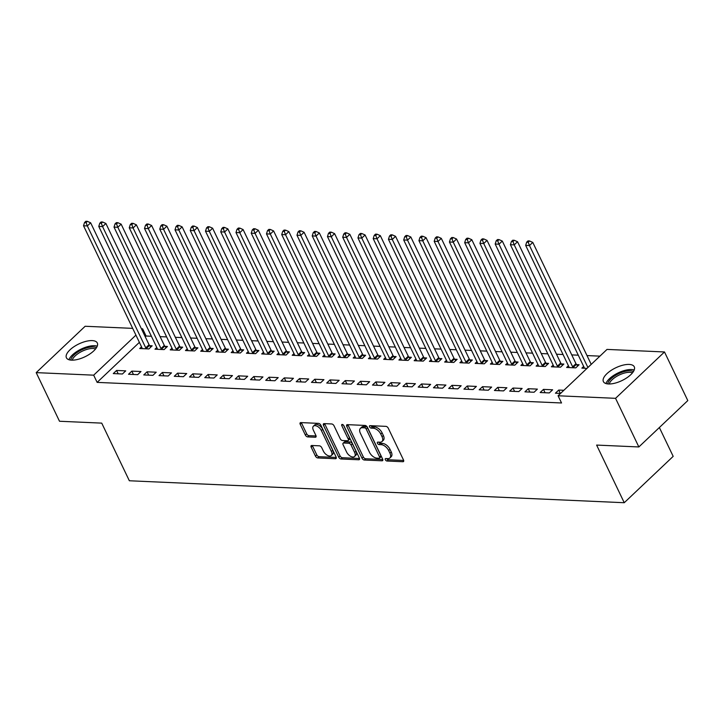 <?xml version="1.0" encoding="UTF-8"?>
<svg xmlns="http://www.w3.org/2000/svg" width="724" height="724" viewBox="0 0 724 724"><rect width="100%" height="100%" fill="white"/><g stroke="black" fill="none" stroke-linecap="round" stroke-linejoin="round"><path stroke-width="1.09" d="M385.331 459.731A1.511 0.842 -133.4 0 0 386.978 461.016L402.87 461.722A2.154 1.204 -133.4 0 0 403.512 461.523A2.154 1.204 -133.4 0 0 403.521 460.021L388.272 428.201A2.154 1.204 -133.4 0 0 385.937 426.364L370.036 425.658A1.511 0.842 -133.4 0 0 369.584 425.803A1.511 0.842 -133.4 0 0 369.575 426.852A1.511 0.842 -133.4 0 0 371.222 428.137L373.276 428.228A6.896 3.846 -133.4 0 1 380.779 434.092L382.046 436.744A6.896 3.846 -133.4 0 1 382.001 441.54A6.896 3.846 -133.4 0 1 379.964 442.192L377.91 442.102A1.511 0.842 -133.4 0 0 377.466 442.246A1.511 0.842 -133.4 0 0 377.457 443.296A1.511 0.842 -133.4 0 0 379.095 444.572L381.15 444.672A6.896 3.846 -133.4 0 1 388.652 450.536L389.928 453.188A6.896 3.846 -133.4 0 1 389.874 457.984A6.896 3.846 -133.4 0 1 387.847 458.636L385.783 458.545A1.511 0.842 -133.4 0 0 385.34 458.69A1.511 0.842 -133.4 0 0 385.331 459.731M386.707 458.582A1.511 0.842 -133.4 0 0 388.299 459.767L403.684 460.446M370.95 425.703A1.511 0.842 -133.4 0 0 372.543 426.879L374.598 426.97L373.276 428.228M378.833 442.138A1.511 0.842 -133.4 0 0 380.417 443.323L382.48 443.414L381.15 444.672M92.183 340.606A17.123 7.104 154.4 0 1 97.306 342.986A17.123 7.104 154.4 0 1 89.767 354.045A17.123 7.104 154.4 0 1 71.549 360.154A17.123 7.104 154.4 0 1 66.418 357.783A17.123 7.104 154.4 0 1 73.957 346.715A17.123 7.104 154.4 0 1 92.183 340.606M629.156 364.425A17.123 7.104 154.4 0 1 634.278 366.806A17.123 7.104 154.4 0 1 626.74 377.865A17.123 7.104 154.4 0 1 608.522 383.973A17.123 7.104 154.4 0 1 603.391 381.602A17.123 7.104 154.4 0 1 610.929 370.534A17.123 7.104 154.4 0 1 629.156 364.425M311.827 445.486A2.154 1.204 -133.4 0 0 311.193 445.685A2.154 1.204 -133.4 0 0 311.175 447.188L315.456 456.111A2.154 1.204 -133.4 0 0 317.8 457.948L335.456 458.735A2.154 1.204 -133.4 0 0 336.09 458.527A2.154 1.204 -133.4 0 0 336.108 457.034L320.859 425.205A2.154 1.204 -133.4 0 0 318.515 423.377L300.858 422.59A2.154 1.204 -133.4 0 0 300.225 422.798A2.154 1.204 -133.4 0 0 300.207 424.291L305.374 435.079A2.154 1.204 -133.4 0 0 307.718 436.907L315.275 437.242A2.154 1.204 -133.4 0 0 315.908 437.043A2.154 1.204 -133.4 0 0 315.926 435.54L313.365 430.192A5.765 3.213 -133.4 0 1 313.401 426.192A5.765 3.213 -133.4 0 1 321.366 430.554L331.402 451.505A5.765 3.213 -133.4 0 1 331.366 455.505A5.765 3.213 -133.4 0 1 323.402 451.143L321.728 447.658A2.154 1.204 -133.4 0 0 319.384 445.821L311.827 445.486M139.388 342.352L97.134 382.381L561.534 402.978L558.077 395.775L607.02 349.411L664.496 351.964L615.554 398.327L558.077 395.775M97.134 382.381L93.677 375.168L36.2 372.625L85.142 326.262L132.691 328.37M664.496 351.964L687.8 400.589L638.858 446.952L596.621 445.079L624.242 502.718L129.352 480.763L101.731 423.124L59.504 421.25L36.2 372.625M638.858 446.952L615.554 398.327M361.991 458.183A2.154 1.204 -133.4 0 0 364.335 460.012L382.001 460.799A2.154 1.204 -133.4 0 0 382.634 460.591A2.154 1.204 -133.4 0 0 382.643 459.097L367.403 427.269A2.154 1.204 -133.4 0 0 365.059 425.441L347.393 424.653A2.154 1.204 -133.4 0 0 346.76 424.861A2.154 1.204 -133.4 0 0 346.751 426.355L361.991 458.183L363.321 456.925A2.154 1.204 -133.4 0 0 365.665 458.763L382.806 459.523M358.724 459.767L341.067 458.98A2.154 1.204 -133.4 0 1 338.723 457.152L323.474 425.323A2.154 1.204 -133.4 0 1 323.492 423.83A2.154 1.204 -133.4 0 1 324.126 423.621L331.683 423.956A2.154 1.204 -133.4 0 1 334.026 425.793L340.208 438.699A2.154 1.204 -133.4 0 0 342.552 440.536L347.565 440.753A2.154 1.204 -133.4 0 0 348.199 440.554A2.154 1.204 -133.4 0 0 348.217 439.052L341.782 425.612A1.511 0.842 -133.4 0 1 341.791 424.572A1.511 0.842 -133.4 0 1 343.873 425.712L359.376 458.066A2.154 1.204 -133.4 0 1 359.357 459.559A2.154 1.204 -133.4 0 1 358.724 459.767L359.602 458.935M624.242 502.718L673.184 456.355L659.365 427.522M131.831 371.122L128.519 374.263L137.669 374.661L140.981 371.53L131.831 371.122L133.433 374.48M156.773 347.493L154.981 349.194L164.122 349.602L167.434 346.47L164.963 346.362M162.321 372.48L159.018 375.611L168.167 376.018L171.47 372.887L162.321 372.48L163.932 375.828M187.263 348.85L185.471 350.552L194.62 350.959L197.923 347.828L195.453 347.71M192.81 373.828L189.507 376.969L198.657 377.367L201.96 374.236L192.81 373.828L194.421 377.186M217.761 350.199L215.96 351.9L225.11 352.307L228.422 349.176L225.951 349.068M223.309 375.186L219.996 378.317L229.146 378.724L232.458 375.593L223.309 375.186L224.911 378.534M248.251 351.556L246.459 353.258L255.599 353.665L258.911 350.534L256.441 350.416M253.798 376.534L250.495 379.666L259.644 380.073L262.948 376.942L253.798 376.534L255.4 379.892M278.74 352.905L276.948 354.606L286.098 355.013L289.401 351.882L286.93 351.774M284.288 377.892L280.984 381.023L290.134 381.43L293.437 378.299L284.288 377.892L285.899 381.24M309.238 354.262L307.438 355.964L316.587 356.371L319.899 353.231L317.429 353.122M314.786 379.24L311.474 382.372L320.623 382.779L323.936 379.648L314.786 379.24L316.388 382.598M339.728 355.611L337.936 357.312L347.077 357.719L350.389 354.588L347.918 354.479M345.276 380.598L341.972 383.729L351.122 384.136L354.425 381.005L345.276 380.598L346.877 383.946M370.217 356.968L368.426 358.67L377.575 359.077L380.878 355.937L378.408 355.828M375.765 381.946L372.462 385.077L381.611 385.485L384.915 382.353L375.765 381.946L377.376 385.295M400.716 358.317L398.915 360.018L408.065 360.425L411.377 357.294L408.906 357.185M406.264 383.304L402.951 386.435L412.101 386.842L415.413 383.711L406.264 383.304L407.865 386.652M431.205 359.674L429.413 361.376L438.554 361.783L441.866 358.642L439.396 358.534M436.753 384.652L433.45 387.783L442.59 388.191L445.903 385.059L436.753 384.652L438.355 388.001M461.695 361.023L459.903 362.724L469.052 363.131L472.356 360L469.885 359.891M467.242 386.01L463.939 389.141L473.089 389.548L476.392 386.417L467.242 386.01L468.853 389.358M492.193 362.38L490.392 364.082L499.542 364.48L502.854 361.348L500.384 361.24M497.741 387.358L494.429 390.489L503.578 390.897L506.891 387.765L497.741 387.358L499.343 390.707M522.683 363.729L520.891 365.43L530.031 365.837L533.344 362.706L530.873 362.597M528.23 388.716L524.927 391.847L534.068 392.254L537.38 389.114L528.23 388.716L529.832 392.064M553.172 365.086L551.38 366.787L560.53 367.186L563.833 364.054L561.362 363.946M560.557 393.422L555.417 393.195L558.72 390.064L560.331 393.413M563.86 390.29L558.72 390.064M587.01 368.362L581.87 368.136L583.671 366.435M151.388 336.253L146.076 336.017L145.262 336.787M599.906 356.145L587.001 355.575M578.277 355.185L571.761 354.896M563.037 354.516L556.512 354.226M547.787 353.837L541.262 353.547M532.538 353.158L526.022 352.869M517.298 352.479L510.773 352.19M502.049 351.81L495.524 351.52M486.799 351.131L480.284 350.841M471.559 350.452L465.034 350.163M456.31 349.773L449.785 349.484M441.061 349.104L434.545 348.814M425.821 348.425L419.296 348.135M410.571 347.746L404.046 347.457M395.322 347.067L388.806 346.778M380.082 346.398L373.557 346.108M364.833 345.719L358.308 345.429M349.583 345.04L343.067 344.751M334.343 344.362L327.818 344.072M319.094 343.692L312.569 343.402M303.845 343.013L297.329 342.724M288.604 342.334L282.079 342.045M273.355 341.665L266.83 341.375M258.106 340.986L251.59 340.696M242.866 340.307L236.341 340.018M227.617 339.628L221.092 339.339M212.367 338.959L205.851 338.669M197.127 338.28L190.602 337.99M181.878 337.601L175.353 337.312M166.629 336.922L160.113 336.633M568.421 365.756L566.63 367.457L575.77 367.864L579.082 364.733L576.612 364.625M543.48 389.385L540.167 392.526L549.317 392.924L552.629 389.793L543.48 389.385L545.082 392.743M537.932 364.407L536.131 366.109L545.281 366.516L548.593 363.385L546.122 363.267M512.981 388.037L509.678 391.168L518.827 391.575L522.131 388.444L512.981 388.037L514.592 391.385M507.434 363.05L505.642 364.751L514.791 365.158L518.094 362.027L515.624 361.919M482.492 386.679L479.188 389.82L488.329 390.218L491.641 387.087L482.492 386.679L484.094 390.037M476.944 361.701L475.152 363.403L484.293 363.81L487.605 360.679L485.134 360.57M452.002 385.331L448.69 388.462L457.839 388.869L461.152 385.738L452.002 385.331L453.604 388.679M446.455 360.344L444.654 362.045L453.803 362.452L457.116 359.321L454.645 359.213M421.504 383.973L418.201 387.114L427.35 387.512L430.653 384.381L421.504 383.973L423.115 387.331M415.956 358.995L414.164 360.697L423.314 361.104L426.617 357.973L424.146 357.864M391.014 382.625L387.711 385.756L396.852 386.163L400.164 383.032L391.014 382.625L392.616 385.973M385.467 357.638L383.675 359.339L392.815 359.747L396.128 356.615L393.657 356.507M360.525 381.276L357.213 384.408L366.362 384.806L369.674 381.675L360.525 381.276L362.127 384.625M354.977 356.289L353.176 357.991L362.326 358.398L365.638 355.267L363.167 355.158M330.026 379.919L326.723 383.05L335.873 383.458L339.176 380.326L330.026 379.919L331.637 383.267M324.479 354.941L322.687 356.642L331.836 357.041L335.14 353.909L332.669 353.801M299.537 378.571L296.234 381.702L305.383 382.109L308.686 378.969L299.537 378.571L301.139 381.919M293.989 353.584L292.197 355.285L301.338 355.692L304.65 352.561L302.179 352.452M269.047 377.213L265.735 380.344L274.885 380.752L278.197 377.62L269.047 377.213L270.649 380.562M263.5 352.235L261.699 353.936L270.848 354.335L274.161 351.203L271.69 351.095M238.549 375.865L235.246 378.996L244.395 379.403L247.698 376.263L238.549 375.865L240.16 379.213M233.001 350.878L231.209 352.579L240.359 352.986L243.662 349.855L241.192 349.746M208.06 374.507L204.756 377.638L213.906 378.046L217.209 374.914L208.06 374.507L209.661 377.856M202.512 349.529L200.72 351.231L209.86 351.629L213.173 348.497L210.702 348.389M177.57 373.159L174.258 376.29L183.407 376.697L186.72 373.557L177.57 373.159L179.172 376.507M172.022 348.172L170.221 349.873L179.371 350.28L182.683 347.149L180.213 347.04M147.072 371.801L143.768 374.932L152.918 375.34L156.221 372.208L147.072 371.801L148.682 375.15M141.524 346.823L139.732 348.525L148.882 348.932L152.185 345.791L149.714 345.683M116.582 370.453L113.279 373.584L122.428 373.991L125.732 370.86L116.582 370.453L118.193 373.801M141.415 328.759L142.619 328.805L141.804 329.583M135.931 335.14L93.677 375.168M146.076 336.017L142.619 328.805M389.874 457.984L391.195 456.726A6.896 3.846 -133.4 0 0 391.25 451.939L389.928 453.188M382.48 443.414A6.896 3.846 -133.4 0 1 389.974 449.287L391.25 451.939M382.001 441.54L383.322 440.292A6.896 3.846 -133.4 0 0 383.367 435.495L382.046 436.744M374.598 426.97A6.896 3.846 -133.4 0 1 382.1 432.843L383.367 435.495M347.909 424.68A2.154 1.204 -133.4 0 0 348.072 425.106L363.321 456.925M379.168 458.247A1.511 0.842 -133.4 0 0 379.611 458.111A1.511 0.842 -133.4 0 0 379.62 457.061L366.235 429.124A1.511 0.842 -133.4 0 0 364.597 427.839L362.425 427.748A6.896 3.846 -133.4 0 0 360.398 428.4A6.896 3.846 -133.4 0 0 360.344 433.187L369.493 452.283A6.896 3.846 -133.4 0 0 376.996 458.156L379.168 458.247M379.611 458.111L380.933 456.853A1.511 0.842 -133.4 0 0 380.942 455.803L379.62 457.061M360.398 428.4L361.719 427.142A6.896 3.846 -133.4 0 1 363.747 426.49L365.919 426.59A1.511 0.842 -133.4 0 1 367.557 427.875L380.942 455.803M359.538 458.491L342.389 457.731L341.067 458.98M324.642 423.649A2.154 1.204 -133.4 0 0 324.795 424.074L340.045 455.894A2.154 1.204 -133.4 0 0 342.389 457.731M348.199 440.554L349.529 439.296A2.154 1.204 -133.4 0 0 349.538 437.803L343.457 425.106M346.624 452.093A5.765 3.213 -133.4 0 0 354.597 456.455A5.765 3.213 -133.4 0 0 354.633 452.446L351.095 445.061A2.154 1.204 -133.4 0 0 348.751 443.233L343.737 443.007A2.154 1.204 -133.4 0 0 343.104 443.215A2.154 1.204 -133.4 0 0 343.095 444.708L346.624 452.093M354.597 456.455L355.918 455.197A5.765 3.213 -133.4 0 0 355.955 451.197L354.633 452.446M343.104 443.215L344.425 441.957A2.154 1.204 -133.4 0 1 345.067 441.758L350.081 441.975A2.154 1.204 -133.4 0 1 352.416 443.812L355.955 451.197M331.366 455.505L332.687 454.256A5.765 3.213 -133.4 0 0 332.732 450.247L331.402 451.505M313.401 426.192L314.723 424.934A5.765 3.213 -133.4 0 1 322.687 429.296L332.732 450.247M301.365 422.617A2.154 1.204 -133.4 0 0 301.528 423.042L306.695 433.821A2.154 1.204 -133.4 0 0 309.039 435.658L316.08 435.966M312.343 445.504A2.154 1.204 -133.4 0 0 312.497 445.93L316.777 454.862A2.154 1.204 -133.4 0 0 319.121 456.699L336.262 457.459M591.218 364.38A2.199 1.222 46.6 0 1 591.209 364.353L532.783 242.413L529.479 245.545L525.669 245.382L584.096 367.321A2.199 1.222 46.6 0 1 584.304 367.982L584.34 368.245M587.915 367.511A2.199 1.222 46.6 0 1 587.906 367.484L529.479 245.545L528.203 242.214L529.525 240.965L528.004 240.893L526.683 242.151L528.203 242.214M525.669 245.382L526.683 242.151M529.525 240.965L532.783 242.413M577.734 366.009L576.394 364.353A2.199 1.222 46.6 0 1 575.96 363.674L517.542 241.735L514.23 244.875L510.42 244.703L568.847 366.643A2.199 1.222 46.6 0 1 569.055 367.312L569.091 367.566M573.308 367.756L573.091 367.484A2.199 1.222 46.6 0 1 572.657 366.815L514.23 244.875L512.963 241.535L514.284 240.287L512.755 240.214L511.434 241.472L512.963 241.535M510.42 244.703L511.434 241.472M514.284 240.287L517.542 241.735M562.485 365.33L561.154 363.683A2.199 1.222 46.6 0 1 560.72 363.005L502.293 241.065L498.99 244.196L495.18 244.024L553.598 365.964A2.199 1.222 46.6 0 1 553.815 366.634L553.851 366.896M558.059 367.077L557.842 366.815A2.199 1.222 46.6 0 1 557.408 366.136L498.99 244.196L497.714 240.866L499.035 239.608L497.515 239.544L496.193 240.793L497.714 240.866M495.18 244.024L496.193 240.793M499.035 239.608L502.293 241.065M607.671 383.91A14.815 6.145 154.4 0 1 616.803 374.625A14.815 6.145 154.4 0 1 633.4 371.584M632.495 372.833A13.72 5.692 -25.6 0 0 617.563 375.865A13.72 5.692 -25.6 0 0 609.21 383.992M634.215 370A17.014 7.059 -25.6 0 0 616.142 373.937A17.014 7.059 -25.6 0 0 605.925 383.548M70.699 360.09A14.815 6.145 154.4 0 1 79.83 350.796A14.815 6.145 154.4 0 1 96.428 347.764M95.523 349.013A13.72 5.692 -25.6 0 0 80.59 352.045A13.72 5.692 -25.6 0 0 72.237 360.172M97.242 346.181A17.014 7.059 -25.6 0 0 79.169 350.117A17.014 7.059 -25.6 0 0 68.952 359.728M547.244 364.661L545.905 363.005A2.199 1.222 46.6 0 1 545.471 362.326L487.044 240.386L483.741 243.517L479.931 243.345L538.357 365.285A2.199 1.222 46.6 0 1 538.566 365.955L538.602 366.217M542.81 366.407L542.593 366.136A2.199 1.222 46.6 0 1 542.167 365.457L483.741 243.517L482.465 240.187L483.786 238.929L482.265 238.866L480.944 240.115L482.465 240.187M479.931 243.345L480.944 240.115M483.786 238.929L487.044 240.386M531.995 363.982L530.656 362.326A2.199 1.222 46.6 0 1 530.221 361.647L471.804 239.707L468.491 242.839L464.681 242.676L523.108 364.615A2.199 1.222 46.6 0 1 523.316 365.276L523.352 365.539M527.57 365.729L527.353 365.457A2.199 1.222 46.6 0 1 526.918 364.778L468.491 242.839L467.224 239.508L468.546 238.259L467.016 238.187L465.695 239.445L467.224 239.508M464.681 242.676L465.695 239.445M468.546 238.259L471.804 239.707M516.746 363.303L515.416 361.647A2.199 1.222 46.6 0 1 514.981 360.977L456.554 239.029L453.251 242.169L449.441 241.997L507.859 363.937A2.199 1.222 46.6 0 1 508.076 364.606L508.112 364.86M512.321 365.05L512.103 364.787A2.199 1.222 46.6 0 1 511.669 364.109L453.251 242.169L451.975 238.829L453.296 237.581L451.776 237.517L450.455 238.766L451.975 238.829M449.441 241.997L450.455 238.766M453.296 237.581L456.554 239.029M501.506 362.624L500.166 360.977A2.199 1.222 46.6 0 1 499.732 360.299L441.305 238.359L438.002 241.49L434.192 241.318L492.619 363.258A2.199 1.222 46.6 0 1 492.827 363.928L492.863 364.19M497.071 364.371L496.854 364.109A2.199 1.222 46.6 0 1 496.429 363.43L438.002 241.49L436.726 238.16L438.047 236.902L436.527 236.839L435.205 238.087L436.726 238.16M434.192 241.318L435.205 238.087M438.047 236.902L441.305 238.359M486.256 361.955L484.917 360.299A2.199 1.222 46.6 0 1 484.483 359.62L426.065 237.68L422.753 240.811L418.943 240.639L477.369 362.588A2.199 1.222 46.6 0 1 477.578 363.249L477.614 363.511M481.831 363.701L481.614 363.43A2.199 1.222 46.6 0 1 481.179 362.751L422.753 240.811L421.486 237.481L422.807 236.232L421.278 236.16L419.956 237.418L421.486 237.481M418.943 240.639L419.956 237.418M422.807 236.232L426.065 237.68M471.007 361.276L469.677 359.62A2.199 1.222 46.6 0 1 469.243 358.941L410.816 237.001L407.512 240.133L403.702 239.97L462.12 361.909A2.199 1.222 46.6 0 1 462.337 362.579L462.374 362.833M466.582 363.023L466.365 362.751A2.199 1.222 46.6 0 1 465.93 362.072L407.512 240.133L406.236 236.802L407.558 235.553L406.037 235.481L404.716 236.739L406.236 236.802M403.702 239.97L404.716 236.739M407.558 235.553L410.816 237.001M455.767 360.597L454.428 358.941A2.199 1.222 46.6 0 1 453.993 358.271L395.566 236.332L392.263 239.463L388.453 239.291L446.88 361.231A2.199 1.222 46.6 0 1 447.088 361.9L447.124 362.163M451.333 362.344L451.115 362.081A2.199 1.222 46.6 0 1 450.69 361.403L392.263 239.463L390.987 236.133L392.317 234.875L390.788 234.811L389.467 236.06L390.987 236.133M388.453 239.291L389.467 236.06M392.317 234.875L395.566 236.332M440.518 359.928L439.178 358.271A2.199 1.222 46.6 0 1 438.744 357.593L380.326 235.653L377.014 238.784L373.204 238.612L431.631 360.552A2.199 1.222 46.6 0 1 431.839 361.222L431.875 361.484M436.092 361.665L435.875 361.403A2.199 1.222 46.6 0 1 435.441 360.724L377.014 238.784L375.747 235.454L377.068 234.196L375.539 234.133L374.218 235.381L375.747 235.454M373.204 238.612L374.218 235.381M377.068 234.196L380.326 235.653M425.269 359.249L423.938 357.593A2.199 1.222 46.6 0 1 423.504 356.914L365.077 234.974L361.774 238.106L357.964 237.943L416.381 359.882A2.199 1.222 46.6 0 1 416.599 360.543L416.635 360.805M420.843 360.995L420.626 360.724A2.199 1.222 46.6 0 1 420.192 360.045L361.774 238.106L360.498 234.775L361.819 233.526L360.299 233.454L358.977 234.712L360.498 234.775M357.964 237.943L358.977 234.712M361.819 233.526L365.077 234.974M410.028 358.57L408.689 356.914A2.199 1.222 46.6 0 1 408.255 356.235L349.828 234.295L346.524 237.427L342.714 237.264L401.141 359.204A2.199 1.222 46.6 0 1 401.349 359.873L401.386 360.127M405.594 360.317L405.377 360.045A2.199 1.222 46.6 0 1 404.951 359.366L346.524 237.427L345.248 234.096L346.579 232.847L345.049 232.775L343.728 234.033L345.248 234.096M342.714 237.264L343.728 234.033M346.579 232.847L349.828 234.295M394.779 357.891L393.44 356.235A2.199 1.222 46.6 0 1 393.005 355.565L334.588 233.626L331.275 236.757L327.465 236.585L385.892 358.525A2.199 1.222 46.6 0 1 386.1 359.195L386.136 359.457M390.354 359.638L390.136 359.376A2.199 1.222 46.6 0 1 389.702 358.697L331.275 236.757L330.008 233.427L331.33 232.169L329.8 232.105L328.479 233.354L330.008 233.427M327.465 236.585L328.479 233.354M331.33 232.169L334.588 233.626M379.53 357.222L378.2 355.565A2.199 1.222 46.6 0 1 377.765 354.887L319.338 232.947L316.035 236.078L312.225 235.906L370.643 357.846A2.199 1.222 46.6 0 1 370.86 358.516L370.896 358.778M375.104 358.959L374.887 358.697A2.199 1.222 46.6 0 1 374.453 358.018L316.035 236.078L314.759 232.748L316.08 231.49L314.56 231.427L313.239 232.676L314.759 232.748M312.225 235.906L313.239 232.676M316.08 231.49L319.338 232.947M364.29 356.543L362.95 354.887A2.199 1.222 46.6 0 1 362.516 354.208L304.089 232.268L300.786 235.4L296.976 235.237L355.403 357.176A2.199 1.222 46.6 0 1 355.611 357.837L355.647 358.099M359.855 358.289L359.638 358.018A2.199 1.222 46.6 0 1 359.213 357.339L300.786 235.4L299.51 232.069L300.84 230.82L299.311 230.748L297.989 232.006L299.51 232.069M296.976 235.237L297.989 232.006M300.84 230.82L304.089 232.268M349.04 355.864L347.701 354.208A2.199 1.222 46.6 0 1 347.267 353.529L288.849 231.59L285.537 234.73L281.727 234.558L340.153 356.498A2.199 1.222 46.6 0 1 340.361 357.167L340.398 357.421M344.615 357.611L344.398 357.339A2.199 1.222 46.6 0 1 343.963 356.67L285.537 234.73L284.27 231.39L285.591 230.142L284.061 230.069L282.74 231.327L284.27 231.39M281.727 234.558L282.74 231.327M285.591 230.142L288.849 231.59M333.791 355.185L332.461 353.529A2.199 1.222 46.6 0 1 332.026 352.859L273.6 230.92L270.296 234.051L266.486 233.879L324.904 355.819A2.199 1.222 46.6 0 1 325.121 356.489L325.157 356.751M329.366 356.932L329.149 356.67A2.199 1.222 46.6 0 1 328.714 355.991L270.296 234.051L269.02 230.721L270.342 229.463L268.821 229.399L267.5 230.648L269.02 230.721M266.486 233.879L267.5 230.648M270.342 229.463L273.6 230.92M318.551 354.516L317.212 352.859A2.199 1.222 46.6 0 1 316.777 352.181L258.35 230.241L255.047 233.372L251.237 233.2L309.664 355.14A2.199 1.222 46.6 0 1 309.872 355.81L309.908 356.072M314.116 356.262L313.899 355.991A2.199 1.222 46.6 0 1 313.474 355.312L255.047 233.372L253.771 230.042L255.101 228.784L253.572 228.721L252.251 229.97L253.771 230.042M251.237 233.2L252.251 229.97M255.101 228.784L258.35 230.241M303.302 353.837L301.962 352.181A2.199 1.222 46.6 0 1 301.528 351.502L243.11 229.562L239.798 232.694L235.988 232.531L294.415 354.47A2.199 1.222 46.6 0 1 294.623 355.131L294.659 355.394M298.876 355.584L298.659 355.312A2.199 1.222 46.6 0 1 298.225 354.633L239.798 232.694L238.531 229.363L239.852 228.114L238.323 228.042L237.001 229.3L238.531 229.363M235.988 232.531L237.001 229.3M239.852 228.114L243.11 229.562M288.052 353.158L286.722 351.502A2.199 1.222 46.6 0 1 286.288 350.823L227.861 228.884L224.558 232.024L220.748 231.852L279.165 353.792A2.199 1.222 46.6 0 1 279.383 354.461L279.419 354.715M283.627 354.905L283.41 354.633A2.199 1.222 46.6 0 1 282.975 353.964L224.558 232.024L223.282 228.684L224.603 227.436L223.083 227.363L221.761 228.621L223.282 228.684M220.748 231.852L221.761 228.621M224.603 227.436L227.861 228.884M272.812 352.479L271.473 350.832A2.199 1.222 46.6 0 1 271.038 350.154L212.612 228.214L209.308 231.345L205.498 231.173L263.925 353.113A2.199 1.222 46.6 0 1 264.133 353.783L264.169 354.045M268.378 354.226L268.161 353.964A2.199 1.222 46.6 0 1 267.735 353.285L209.308 231.345L208.032 228.015L209.363 226.757L207.833 226.693L206.512 227.942L208.032 228.015M205.498 231.173L206.512 227.942M209.363 226.757L212.612 228.214M257.563 351.81L256.224 350.154A2.199 1.222 46.6 0 1 255.789 349.475L197.371 227.535L194.059 230.666L190.249 230.494L248.676 352.434A2.199 1.222 46.6 0 1 248.884 353.104L248.92 353.366M253.138 353.556L252.92 353.285A2.199 1.222 46.6 0 1 252.486 352.606L194.059 230.666L192.792 227.336L194.113 226.078L192.584 226.015L191.263 227.264L192.792 227.336M190.249 230.494L191.263 227.264M194.113 226.078L197.371 227.535M242.314 351.131L240.983 349.475A2.199 1.222 46.6 0 1 240.549 348.796L182.122 226.856L178.819 229.988L175.009 229.825L233.427 351.764A2.199 1.222 46.6 0 1 233.644 352.425L233.68 352.688M237.888 352.878L237.671 352.606A2.199 1.222 46.6 0 1 237.237 351.927L178.819 229.988L177.543 226.657L178.864 225.408L177.344 225.336L176.023 226.594L177.543 226.657M175.009 229.825L176.023 226.594M178.864 225.408L182.122 226.856M227.074 350.452L225.734 348.796A2.199 1.222 46.6 0 1 225.3 348.117L166.873 226.178L163.57 229.318L159.76 229.146L218.186 351.086A2.199 1.222 46.6 0 1 218.395 351.755L218.431 352.009M222.639 352.199L222.422 351.927A2.199 1.222 46.6 0 1 221.997 351.258L163.57 229.318L162.294 225.978L163.624 224.73L162.095 224.657L160.773 225.915L162.294 225.978M159.76 229.146L160.773 225.915M163.624 224.73L166.873 226.178M211.824 349.773L210.485 348.126A2.199 1.222 46.6 0 1 210.05 347.448L151.633 225.508L148.32 228.639L144.51 228.467L202.937 350.407A2.199 1.222 46.6 0 1 203.145 351.077L203.182 351.339M207.399 351.52L207.182 351.258A2.199 1.222 46.6 0 1 206.747 350.579L148.32 228.639L147.053 225.309L148.375 224.051L146.845 223.988L145.524 225.236L147.053 225.309M144.51 228.467L145.524 225.236M148.375 224.051L151.633 225.508M196.575 349.104L195.245 347.448A2.199 1.222 46.6 0 1 194.81 346.769L136.383 224.829L133.08 227.96L129.27 227.788L187.688 349.728A2.199 1.222 46.6 0 1 187.905 350.398L187.941 350.66M192.15 350.85L191.932 350.579A2.199 1.222 46.6 0 1 191.498 349.9L133.08 227.96L131.804 224.63L133.125 223.372L131.605 223.309L130.284 224.558L131.804 224.63M129.27 227.788L130.284 224.558M133.125 223.372L136.383 224.829M181.335 348.425L179.995 346.769A2.199 1.222 46.6 0 1 179.561 346.09L121.134 224.15L117.831 227.282L114.021 227.119L172.448 349.058A2.199 1.222 46.6 0 1 172.656 349.719L172.692 349.982M176.9 350.172L176.683 349.9A2.199 1.222 46.6 0 1 176.258 349.221L117.831 227.282L116.555 223.951L117.885 222.702L116.356 222.63L115.035 223.888L116.555 223.951M114.021 227.119L115.035 223.888M117.885 222.702L121.134 224.15M166.086 347.746L164.746 346.09A2.199 1.222 46.6 0 1 164.312 345.42L105.894 223.481L102.582 226.612L98.772 226.44L157.198 348.38A2.199 1.222 46.6 0 1 157.407 349.049L157.443 349.312M161.66 349.493L161.443 349.23A2.199 1.222 46.6 0 1 161.009 348.552L102.582 226.612L101.315 223.273L102.636 222.024L101.107 221.96L99.785 223.209L101.315 223.273M98.772 226.44L99.785 223.209M102.636 222.024L105.894 223.481M150.836 347.067L149.506 345.42A2.199 1.222 46.6 0 1 149.072 344.742L90.645 222.802L87.342 225.933L83.531 225.761L141.949 347.701A2.199 1.222 46.6 0 1 142.166 348.371L142.203 348.633M146.411 348.814L146.194 348.552A2.199 1.222 46.6 0 1 145.759 347.873L87.342 225.933L86.066 222.603L87.387 221.345L85.866 221.282L84.545 222.53L86.066 222.603M83.531 225.761L84.545 222.53M87.387 221.345L90.645 222.802M388.299 459.767L386.978 461.016M372.543 426.879L371.222 428.137M380.417 443.323L379.095 444.572M389.974 449.287L388.652 450.536M382.1 432.843L380.779 434.092M403.748 460.898L402.87 461.722M348.072 425.106L346.751 426.355M382.869 459.975L382.001 460.799M365.665 458.763L364.335 460.012M367.557 427.875L366.235 429.124M365.919 426.59L364.597 427.839M363.747 426.49L362.425 427.748M340.045 455.894L338.723 457.152M324.795 424.074L323.474 425.323M349.538 437.803L348.217 439.052M342.841 424.617L341.782 425.612M352.416 443.812L351.095 445.061M350.081 441.975L348.751 443.233M345.067 441.758L343.737 443.007M322.687 429.296L321.366 430.554M316.144 436.418L315.275 437.242M309.039 435.658L307.718 436.907M306.695 433.821L305.374 435.079M301.528 423.042L300.207 424.291M336.325 457.903L335.456 458.735M319.121 456.699L317.8 457.948M316.777 454.862L315.456 456.111M312.497 445.93L311.175 447.188M591.209 364.353L587.906 367.484M576.394 364.353L573.091 367.484M575.96 363.674L572.657 366.815M561.154 363.683L557.842 366.815M560.72 363.005L557.408 366.136M545.905 363.005L542.593 366.136M545.471 362.326L542.167 365.457M530.656 362.326L527.353 365.457M530.221 361.647L526.918 364.778M515.416 361.647L512.103 364.787M514.981 360.977L511.669 364.109M500.166 360.977L496.854 364.109M499.732 360.299L496.429 363.43M484.917 360.299L481.614 363.43M484.483 359.62L481.179 362.751M469.677 359.62L466.365 362.751M469.243 358.941L465.93 362.072M454.428 358.941L451.115 362.081M453.993 358.271L450.69 361.403M439.178 358.271L435.875 361.403M438.744 357.593L435.441 360.724M423.938 357.593L420.626 360.724M423.504 356.914L420.192 360.045M408.689 356.914L405.377 360.045M408.255 356.235L404.951 359.366M393.44 356.235L390.136 359.376M393.005 355.565L389.702 358.697M378.2 355.565L374.887 358.697M377.765 354.887L374.453 358.018M362.95 354.887L359.638 358.018M362.516 354.208L359.213 357.339M347.701 354.208L344.398 357.339M347.267 353.529L343.963 356.67M332.461 353.529L329.149 356.67M332.026 352.859L328.714 355.991M317.212 352.859L313.899 355.991M316.777 352.181L313.474 355.312M301.962 352.181L298.659 355.312M301.528 351.502L298.225 354.633M286.722 351.502L283.41 354.633M286.288 350.823L282.975 353.964M271.473 350.832L268.161 353.964M271.038 350.154L267.735 353.285M256.224 350.154L252.92 353.285M255.789 349.475L252.486 352.606M240.983 349.475L237.671 352.606M240.549 348.796L237.237 351.927M225.734 348.796L222.422 351.927M225.3 348.117L221.997 351.258M210.485 348.126L207.182 351.258M210.05 347.448L206.747 350.579M195.245 347.448L191.932 350.579M194.81 346.769L191.498 349.9M179.995 346.769L176.683 349.9M179.561 346.09L176.258 349.221M164.746 346.09L161.443 349.23M164.312 345.42L161.009 348.552M149.506 345.42L146.194 348.552M149.072 344.742L145.759 347.873"/></g></svg>
